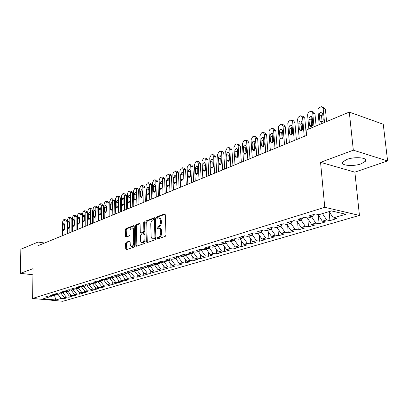<?xml version="1.0" encoding="UTF-8"?>
<svg xmlns="http://www.w3.org/2000/svg" width="408" height="408" viewBox="0 0 408 408"><rect width="100%" height="100%" fill="white"/><g stroke="black" fill="none" stroke-linecap="round" stroke-linejoin="round"><path stroke-width="0.61" d="M157.131 238.349L157.656 238.96L165.306 236.329L166 234.947L165.301 214.756L164.536 213.919L156.958 216.796L156.488 217.75L156.896 218.356L158.483 217.867C159.599 217.964 160.227 218.892 160.364 220.657L160.421 222.319C160.349 224.522 159.63 225.986 158.253 226.705L157.279 227.057L156.81 228.011L157.223 228.628L158.783 228.164C159.921 228.261 160.563 229.209 160.706 231.005L160.757 232.677C160.691 234.901 159.967 236.359 158.584 237.058L157.605 237.395L157.131 238.349M159.309 228.256L159.706 228.327C160.844 228.424 161.481 229.373 161.624 231.163L161.68 232.835C161.614 235.059 160.89 236.513 159.508 237.211L158.528 237.548L158.105 238.802M165.169 214.205L157.871 216.964L157.442 218.168M159.023 217.964L159.401 218.035C160.517 218.132 161.145 219.06 161.282 220.82L161.339 222.482C161.272 224.691 160.548 226.149 159.176 226.863L158.197 227.22L157.774 228.449M361.238 163.792L365.543 161.191C368.409 157.646 354.787 156.356 346.775 159.462L342.659 162.012C339.976 165.556 353.236 166.785 361.238 163.792M126.22 242.23L125.598 243.52L125.705 248.885L126.251 249.752L134.059 247.08L134.696 245.774L134.252 226.481L133.712 225.634L125.944 228.556L125.327 229.852L125.455 236.273L125.985 237.119L129.367 235.906L129.994 234.605L129.923 231.397C130.045 229.332 130.728 228.143 131.968 227.837L132.86 228.291L133.36 229.561L133.696 242.786C133.579 244.846 132.901 246.029 131.667 246.335C130.779 246.248 130.29 245.478 130.193 244.015L130.147 241.903L129.606 241.041L126.22 242.23L127.123 242.367L126.5 243.658L126.74 249.599M37.99 245.718L306.592 135.441L306.117 130.116L349.289 112.088L353.328 150.2L320.555 162.323L324.753 207.284L32.614 298.462L33.023 268.668L20.4 273.34L20.839 249.247L38.031 242.066L37.99 245.718M146.35 241.74L147.069 242.602L155.295 239.771L155.968 238.415L155.356 218.51L154.775 217.648L146.467 220.774L145.814 222.115L146.35 241.74L147.268 241.888L147.416 242.485M144.498 243.489L136.547 246.228L135.854 245.371L135.4 226.047L136.032 224.731L139.531 223.431L140.077 224.278L140.276 232.142L140.837 233.004L143.239 232.157L143.886 230.821L143.667 222.6L144.223 221.641L144.616 222.238L145.151 242.158L144.498 243.489M324.753 207.284L359.443 215.419L62.873 301.288L32.614 298.462M329.077 211.594L329.934 220.616L336.58 218.662L333.326 217.933L345.8 214.246L331.367 210.895L318.893 214.7L315.496 213.94L308.856 215.98L312.253 216.73L307.887 218.061L304.49 217.321L298.034 219.31L301.425 220.034L297.177 221.33L293.785 220.616L287.502 222.544L290.889 223.247L286.753 224.507L283.371 223.814L277.251 225.695L280.633 226.374L276.609 227.603L273.227 226.935L267.276 228.766L270.647 229.424L266.725 230.622L263.354 229.969L257.555 231.749L260.921 232.392L257.096 233.554L253.735 232.927L248.084 234.661L251.44 235.283L247.717 236.421L244.361 235.804L238.853 237.502L242.199 238.104L238.568 239.21L235.222 238.614L229.852 240.266L233.192 240.853L229.648 241.934L226.312 241.352L221.075 242.964L224.405 243.535L220.947 244.586L217.622 244.025L212.512 245.596L215.827 246.151L212.456 247.177L209.141 246.631L204.153 248.166L207.463 248.701L204.168 249.706L200.869 249.176L195.993 250.67L199.293 251.195L196.08 252.175L192.785 251.66L188.032 253.123L191.316 253.628L188.175 254.587L184.895 254.082L180.249 255.51L183.524 256.005L180.453 256.943L177.189 256.454L172.65 257.851L175.909 258.33L172.91 259.243L169.657 258.769L165.22 260.131L168.468 260.6L165.536 261.492L162.297 261.033L157.957 262.364L161.191 262.818L158.329 263.695L155.101 263.242L150.858 264.547L154.076 264.991L151.276 265.843L148.063 265.404L143.912 266.679L147.12 267.113L144.381 267.949L141.178 267.52L137.124 268.77L140.316 269.188L137.634 270.009L134.446 269.591L130.473 270.81L133.656 271.223L131.029 272.024L127.857 271.616L123.971 272.809L127.133 273.212L124.567 273.992L121.406 273.6L117.601 274.768L120.753 275.16L118.238 275.925L115.092 275.538L111.369 276.685L114.505 277.063L112.042 277.817L108.911 277.44L105.259 278.562L108.385 278.934L105.968 279.669L102.852 279.301L99.277 280.403L102.388 280.76L100.021 281.484L96.92 281.127L93.417 282.203L96.512 282.555L94.192 283.259L91.106 282.912L87.674 283.968L90.754 284.31L88.48 285.003L85.41 284.667L82.044 285.697L85.109 286.034L82.88 286.712L79.82 286.38L76.526 287.395L79.575 287.722L77.392 288.39L74.348 288.063L71.109 289.058L74.149 289.379L72.007 290.032L68.978 289.716L65.805 290.69L68.825 291.001L66.723 291.644L63.709 291.332L60.598 292.291L63.602 292.597L61.542 293.225L58.543 292.924L55.488 293.862L58.482 294.158L56.457 294.775L53.474 294.479L50.475 295.402L53.453 295.693L51.469 296.3L48.496 296.009L45.553 296.912L48.516 297.197L49.572 296.116M329.934 220.616L326.675 219.902L322.305 221.192L318.077 214.516M318.317 215.286L319.092 223.798L325.559 221.901L322.305 221.192M319.092 223.798L315.838 223.105L311.579 224.364L307.397 217.954M307.836 218.856L308.535 226.899L314.833 225.053L311.579 224.364M308.535 226.899L305.286 226.226L301.14 227.455L297.004 221.289M297.626 222.314L298.253 229.918L304.388 228.118L301.14 227.455M298.253 229.918L295.004 229.265L290.97 230.459L286.87 224.471M287.666 225.67L288.237 232.861L294.214 231.106L290.97 230.459M288.237 232.861L284.993 232.229L281.061 233.391L276.991 227.486M277.96 228.924L278.475 235.727L284.3 234.019L281.061 233.391M278.475 235.727L275.237 235.115L271.407 236.247L267.368 230.423M268.495 232.081L268.959 238.522L274.64 236.854L271.407 236.247M268.959 238.522L265.725 237.925L261.987 239.032L257.978 233.289M259.259 235.146L259.677 241.25L265.215 239.624L261.987 239.032M259.677 241.25L256.454 240.669L252.807 241.745L248.824 236.079M250.242 238.124L250.619 243.907L256.025 242.321L252.807 241.745M250.619 243.907L247.406 243.341L243.846 244.397L239.899 238.808M241.444 241.021L241.786 246.503L247.059 244.953L243.846 244.397M241.786 246.503L238.578 245.953L235.105 246.983L231.183 241.465M232.856 243.836L233.162 249.033L238.308 247.523L235.105 246.983M233.162 249.033L229.959 248.503L226.573 249.507L222.681 244.061M224.466 246.575L224.737 251.506L229.765 250.033L226.573 249.507M224.737 251.506L221.549 250.991L218.239 251.971L214.379 246.59M216.266 249.242L216.515 253.924L221.427 252.481L218.239 251.971M216.515 253.924L213.333 253.419L210.1 254.378L206.264 249.069M208.259 251.843L208.478 256.285L213.277 254.873L210.1 254.378M208.478 256.285L205.311 255.796L202.149 256.729L198.344 251.486M200.43 254.373L200.624 258.59L205.316 257.213L202.149 256.729M200.624 258.59L197.467 258.111L194.381 259.024L190.602 253.847M192.775 256.841L192.948 260.845L197.533 259.498L194.381 259.024M192.948 260.845L189.802 260.38L186.787 261.273L183.034 256.158M185.288 259.248L185.446 263.048L189.929 261.732L186.787 261.273M185.446 263.048L182.31 262.594L179.357 263.466L175.634 258.412M177.97 261.594L178.107 265.2L182.493 263.915L179.357 263.466M178.107 265.2L174.981 264.761L172.094 265.613L168.397 260.62M170.804 263.884L170.927 267.311L175.216 266.052L172.094 265.613M170.927 267.311L167.816 266.883L164.99 267.714L161.318 262.675M163.797 266.123L163.904 269.372L168.101 268.143L164.99 267.714M163.904 269.372L160.803 268.954L158.039 269.775L154.387 264.634M156.937 268.306L157.029 271.391L161.135 270.188L158.039 269.775M157.029 271.391L153.938 270.983L151.235 271.784L147.604 266.562M150.215 270.438L150.302 273.37L154.321 272.187L151.235 271.784M150.302 273.37L147.222 272.972L144.575 273.753L140.984 269.025L140.969 268.449M143.641 272.519L143.713 275.303L147.65 274.145L144.575 273.753M143.713 275.303L140.648 274.916L138.057 275.68L134.487 271.004L134.472 270.305M137.195 274.559L137.261 277.195L141.117 276.063L138.057 275.68M137.261 277.195L134.206 276.823L131.667 277.573L128.127 272.947L128.112 272.126M130.886 276.548L130.937 279.052L134.716 277.945L131.667 277.573M130.937 279.052L127.898 278.684L125.414 279.419L121.895 274.844L121.88 273.916M124.7 278.496L124.746 280.872L128.449 279.786L125.414 279.419M124.746 280.872L121.722 280.515L119.284 281.234L115.79 276.711L115.775 275.67M118.641 280.398L118.677 282.652L122.303 281.591L119.284 281.234M118.677 282.652L115.663 282.305L113.276 283.009L109.808 278.531L109.793 277.547M112.7 282.265L112.73 284.401L116.285 283.356L113.276 283.009M112.73 284.401L109.732 284.06L107.391 284.753L103.943 280.322L103.933 279.429M106.876 284.09L106.901 286.115L110.384 285.09L107.391 284.753M106.901 286.115L103.913 285.779L101.618 286.457L98.195 282.076L98.19 281.27M101.164 285.875L101.184 287.793L104.601 286.788L101.618 286.457M101.184 287.793L98.206 287.467L95.957 288.135L92.56 283.795L92.555 283.075M95.559 287.625L95.574 289.44L98.925 288.456L95.957 288.135M95.574 289.44L92.616 289.119L90.408 289.772L87.032 285.483L87.032 284.845M90.061 289.338L90.076 291.052L93.361 290.088L90.408 289.772M90.076 291.052L87.128 290.746L84.961 291.383L81.61 287.135L81.61 286.574M84.67 291.016L84.68 292.638L87.904 291.689L84.961 291.383M84.68 292.638L81.743 292.337L79.621 292.964L76.291 288.757L76.291 288.272M79.382 292.658L79.382 294.194L82.549 293.265L79.621 292.964M79.382 294.194L76.464 293.898L74.378 294.515L71.074 289.935M74.185 294.27L74.185 295.718L77.296 294.805L74.378 294.515M74.185 295.718L71.278 295.433L69.233 296.035L65.948 291.562M69.085 295.851L69.085 297.218L72.134 296.32L69.233 296.035M69.085 297.218L66.193 296.937L64.183 297.529L60.925 293.163M64.082 297.401L64.076 298.687L67.07 297.809L64.183 297.529M64.076 298.687L61.195 298.411L55.804 300.007L43.197 298.824L48.516 297.197M53.453 295.693L54.524 294.586L54.519 295.397L57.946 294.321M61.195 298.411L57.946 294.352M55.804 300.007L54.519 295.397L53.805 295.331M58.482 294.158L59.568 293.026M60.919 293.449L62.924 292.801M66.193 296.937L62.924 292.837M63.602 292.597L64.714 291.434M65.948 291.914L67.988 291.256M71.278 295.433L67.988 291.292M68.825 291.001L69.957 289.818M71.074 290.348L73.149 289.685M76.464 293.898L73.149 289.716M74.149 289.379L75.296 288.165M76.291 288.757L78.407 288.079M81.743 292.337L78.407 288.114M79.575 287.722L80.743 286.482M81.61 287.135L83.767 286.442M87.128 290.746L83.767 286.477M85.109 286.034L86.302 284.764M87.032 285.483L89.23 284.774M92.616 289.119L89.23 284.81M90.754 284.31L91.968 283.009M92.56 283.795L94.804 283.075M98.206 287.467L94.804 283.111M96.512 282.555L97.747 281.219M98.195 282.076L100.48 281.341M103.913 285.779L100.485 281.377M102.388 280.76L103.647 279.393M103.943 280.322L106.274 279.577M109.732 284.06L106.279 279.613M108.385 278.934L109.665 277.532M109.808 278.531L112.185 277.772M115.663 282.305L112.19 277.807M114.505 277.063L115.811 275.63M115.79 276.711L118.218 275.925M121.722 280.515L118.218 275.966M120.753 275.16L122.089 273.686M121.895 274.844L124.369 273.972M127.898 278.684L124.374 274.089M127.133 273.212L128.494 271.697M128.127 272.947L130.652 271.973M134.206 276.823L130.657 272.172M133.656 271.223L135.043 269.668M134.487 271.004L137.073 270.218L137.062 269.933M140.648 274.916L137.073 270.218M140.316 269.188L141.729 267.597M140.984 269.025L143.621 268.219L143.611 267.847M147.222 272.972L143.621 268.219M147.12 267.113L148.563 265.475M147.619 267L150.312 266.179L150.297 265.71M153.938 270.983L150.312 266.179M154.076 264.991L155.55 263.308M154.397 264.93L157.146 264.093L157.131 263.527M160.803 268.954L157.146 264.093M161.191 262.818L162.695 261.089M161.323 262.818L164.133 261.962L164.113 261.288M167.816 266.883L164.133 261.962M168.468 260.6L169.998 258.82M168.402 260.661L171.273 259.784L171.248 258.998M174.981 264.761L171.273 259.784M175.909 258.33L177.47 256.494M175.634 258.453L178.576 257.555L178.541 256.658M182.31 262.594L178.576 257.555M183.524 256.005L185.12 254.118M183.034 256.193L186.043 255.281L185.997 254.255M189.802 260.38L186.043 255.281M191.316 253.628L192.943 251.685M190.602 253.888L193.678 252.95L193.627 251.792M197.467 258.111L193.678 252.95M199.293 251.195L200.955 249.191M198.344 251.527L201.491 250.563L201.43 249.268M205.311 255.796L201.491 250.563M207.463 248.701L209.161 246.636M206.269 249.109L209.488 248.125L209.416 246.677M213.333 253.419L209.488 248.125M215.827 246.151L217.535 244.05M214.379 246.636L217.678 245.626L217.591 244.035M221.549 250.991L217.678 245.626M224.405 243.535L226.103 241.419M222.681 244.101L226.058 243.071L225.976 241.577M229.959 248.503L226.058 243.071M233.192 240.853L234.891 238.716M231.188 241.505L234.646 240.45L234.569 239.119M238.578 245.953L234.646 240.45M242.199 238.104L243.892 235.951M239.899 238.848L243.443 237.767L243.372 236.609M247.406 243.341L243.443 237.767M251.44 235.283L253.128 233.111M248.829 236.125L252.465 235.018L252.399 234.049M256.454 240.669L252.465 235.018M260.921 232.392L262.599 230.199M257.983 233.33L261.707 232.198L261.655 231.433M265.725 237.925L261.707 232.198M270.647 229.424L272.32 227.21M267.368 230.469L271.187 229.301L271.152 228.761M275.237 235.115L271.187 229.301M280.633 226.374L282.3 224.145M276.996 227.531L280.918 226.338L280.893 226.027M284.993 232.229L280.918 226.338M290.889 223.247L292.546 220.993M286.875 224.517L290.894 223.242M295.004 229.265L290.899 223.293M301.425 220.034L303.073 217.76M297.014 221.427L301.14 220.121M305.286 226.226L301.145 220.167M312.253 216.73L313.885 214.435M307.423 218.249L311.661 216.908M315.838 223.105L311.666 216.954M318.118 214.985L322.473 213.608M326.675 219.902L322.478 213.659M44.594 243.01L38.031 242.066M20.4 273.34L32.941 274.773M320.555 162.323L354.868 172.156L387.6 160.93L353.328 150.2M387.6 160.93L383.26 124.261L349.289 112.088M354.868 172.156L359.443 215.419M333.326 217.933L329.103 211.589M329.108 211.635L331.459 210.921M155.229 217.964L147.375 220.937L146.722 222.278L147.268 241.888M154.474 238.481L154.943 237.532L154.413 220.091L154.005 219.484L152.888 219.886C151.541 220.606 150.838 222.049 150.766 224.216L151.113 236.079C151.246 237.869 151.878 238.818 153.005 238.92L154.474 238.481L155.392 238.634L155.861 237.686L154.943 237.532M154.122 219.504L154.923 219.652L155.326 220.254L155.861 237.686M153.434 238.991L154.372 238.986L153.454 238.838M155.392 238.634L154.372 238.986M139.959 223.742L136.94 224.89L136.303 226.2L136.904 246.101M141.601 233.131L144.146 232.31L144.799 230.979L144.575 222.758L143.667 222.6M144.621 222.396L144.575 222.758M140.485 240.343C140.587 241.822 141.097 242.607 142.01 242.694C143.29 242.377 143.988 241.174 144.106 239.073L143.983 234.518L143.274 233.677L141.015 234.493L140.367 235.814L140.485 240.343M142.545 242.775L142.922 242.837C144.203 242.525 144.901 241.317 145.019 239.221L144.106 239.073M143.565 233.672L144.33 233.799L144.896 234.671L145.019 239.221M130.019 241.337L127.123 242.367M132.223 246.422L132.575 246.473C133.809 246.167 134.487 244.984 134.604 242.923L133.696 242.786M132.34 227.899L133.635 228.307L134.268 229.714L134.604 242.923M134.135 225.95L126.842 228.709L126.225 230L126.475 236.961M326.589 121.569L325.39 109.242L323.814 107.498L322.468 107.023M319.224 124.644L317.919 110.747C317.898 109.181 318.515 108.043 319.77 107.34L321.586 106.712L323.167 108.462L324.508 122.436M322.606 113.113L321.509 115.607L322.136 121.946M319.28 114.842L319.852 120.875L321.142 122.303C322.468 122.048 323.161 121.094 323.228 119.447L322.646 113.393L321.377 111.986C320.045 112.241 319.352 113.194 319.28 114.842L321.509 115.607M316.093 125.95L314.961 113.766L313.415 112.032L312.023 111.552M308.856 128.974L307.622 115.234C307.606 113.684 308.213 112.567 309.432 111.874L311.192 111.267L312.737 113.006L314.007 126.822M312.181 117.616L311.166 120.028L311.758 126.281M308.938 119.289L309.478 125.251L310.743 126.669C312.028 126.419 312.701 125.486 312.768 123.864L312.222 117.876L310.973 116.479C309.687 116.729 309.009 117.667 308.938 119.289L311.166 120.028M306.337 135.543L304.796 118.172L303.287 116.448L301.854 115.969M299.212 138.47L297.575 119.325L298.34 117.132L300.359 115.857L301.063 115.709L302.573 117.433L304.24 136.405M302.027 122.007L301.084 124.343L301.64 130.499M298.86 123.619L299.37 129.514L300.604 130.927C301.854 130.682 302.512 129.759 302.578 128.163L302.058 122.247L300.839 120.855C299.589 121.099 298.931 122.023 298.86 123.619L301.084 124.343M296.346 139.643L294.887 122.466L293.408 120.753L291.939 120.278M289.343 142.519L287.798 123.588L288.543 121.426L290.516 120.181L291.19 120.034L292.669 121.747L294.245 140.51M292.128 126.291L291.261 128.546L291.781 134.614M289.037 127.842L289.517 133.671L290.725 135.074C291.934 134.834 292.577 133.926 292.643 132.355L292.154 126.5L290.965 125.118C289.751 125.363 289.109 126.271 289.037 127.842L291.261 128.546M286.605 143.647L285.228 126.653L283.779 124.955L282.275 124.476M279.72 146.472L278.261 127.75L278.99 125.613L280.913 124.394L281.566 124.251L283.009 125.955L284.498 144.509M282.474 130.468L281.673 132.641L282.163 138.618M279.46 131.957L279.913 137.726L281.092 139.118C282.27 138.883 282.892 137.991 282.958 136.44L282.499 130.652L281.331 129.28C280.153 129.514 279.526 130.412 279.46 131.957L281.673 132.641M277.103 147.548L275.803 130.744L274.39 129.05L272.85 128.576M270.331 150.328L268.974 131.529L269.846 129.494L271.555 128.5L272.177 128.367L273.59 130.06L274.997 148.41M273.059 134.548L272.33 136.639L272.784 142.525M270.111 135.976L270.54 141.678L271.692 143.065C272.84 142.831 273.447 141.948 273.513 140.423L273.08 134.701L271.942 133.334C270.795 133.569 270.183 134.451 270.111 135.976L272.33 136.639M267.837 151.353L266.608 134.727L265.225 133.044L263.66 132.575M261.176 154.086L259.886 136.032L261.518 132.906L262.415 132.513L263.017 132.381L264.399 134.064L265.725 152.22M263.879 138.526L263.206 140.541L263.629 146.329M260.998 139.893L261.4 145.539L262.528 146.911C263.639 146.681 264.231 145.814 264.302 144.315L263.889 138.649L262.778 137.292C261.661 137.527 261.069 138.394 260.998 139.893L263.206 140.541M258.789 155.066L257.632 138.618L256.28 136.945L254.684 136.476M252.236 157.753L251.027 139.893L252.623 136.813L253.501 136.425L254.077 136.298L255.428 137.97L256.678 155.933M254.913 142.417L254.301 144.35L254.699 150.042M252.098 143.718L252.481 149.303L253.582 150.669C254.663 150.44 255.24 149.588 255.311 148.109L254.924 142.504L253.832 141.158C252.751 141.382 252.169 142.239 252.098 143.718L254.301 144.35M249.961 158.692L248.87 142.417L247.549 140.755L245.927 140.291M243.515 161.339L242.372 143.662L243.938 140.622L244.795 140.245L245.351 140.123L246.672 141.785L247.85 159.559M246.167 146.222L245.611 148.068L245.978 153.663M243.413 147.451L243.77 152.98L244.846 154.336C245.902 154.112 246.463 153.27 246.534 151.812L246.167 146.268L245.101 144.927C244.045 145.151 243.484 145.993 243.413 147.451L245.611 148.068M241.342 162.231L240.317 146.125L239.022 144.473L237.38 144.014M234.993 164.837L233.922 147.339L235.457 144.345L236.298 143.978L236.829 143.861L238.124 145.513L239.231 163.098M237.619 149.94L236.579 148.609C235.549 148.828 234.998 149.66 234.926 151.098L235.263 156.565L236.319 157.911C237.344 157.697 237.889 156.866 237.961 155.428L237.619 149.94L237.119 151.694L237.461 157.192M232.922 165.684L231.958 149.746L230.693 148.109L229.031 147.65M226.675 168.249L225.67 150.94L227.174 147.982L227.99 147.619L228.506 147.507L229.77 149.149L230.811 166.551M229.27 153.571L228.827 155.244L229.148 160.64L226.955 160.074L227.985 161.41C228.985 161.196 229.52 160.38 229.592 158.957L229.27 153.53L228.251 152.209C227.251 152.424 226.715 153.24 226.639 154.663L226.955 160.074M224.696 169.06L223.793 153.286L222.554 151.659L220.871 151.205M218.545 171.589L217.602 154.454L219.076 151.536L219.876 151.184L220.376 151.072L221.61 152.704L222.584 169.927M221.121 157.131L220.723 158.707L221.019 163.996M218.54 158.141L218.836 163.496L219.846 164.827C220.82 164.618 221.345 163.812 221.416 162.41L221.116 157.034L220.116 155.723C219.142 155.938 218.617 156.743 218.54 158.141L220.723 158.707M216.658 172.365L215.812 156.749L214.598 155.127L212.899 154.683M210.599 174.848L209.717 157.886L211.166 155.009L211.951 154.663L212.425 154.555L213.639 156.177L214.552 173.227M213.149 160.609L212.803 162.098L213.078 167.275M210.63 161.542L210.905 166.846L211.89 168.167C212.838 167.958 213.348 167.163 213.425 165.781L213.139 160.461L212.165 159.156C211.216 159.365 210.701 160.16 210.63 161.542L212.803 162.098M208.804 175.588L208.014 160.13L206.825 158.518L205.107 158.08M202.832 178.041L202.011 161.247L203.429 158.401L204.199 158.064L204.658 157.962L205.841 159.574L206.693 176.455M205.357 164.016L205.061 165.408L205.311 170.473M202.893 164.868L203.148 170.116L204.117 171.431L205.612 169.08L205.346 163.812L204.23 162.532L203.317 163.251L202.914 164.388L202.893 164.868L205.061 165.408M201.124 178.74L200.384 163.435L199.221 161.838L197.492 161.405M195.238 181.157L194.473 164.526L195.865 161.721L196.615 161.395L197.059 161.293L198.222 162.894L199.017 179.607M197.742 167.356L197.722 173.599M195.325 168.121L195.565 173.318L196.513 174.624L197.977 172.304L197.727 167.086L196.794 165.796L195.325 168.121L197.487 168.647M193.611 181.825L192.923 166.668L191.78 165.082L190.041 164.654M187.813 184.207L187.099 167.739L188.471 164.97L189.2 164.648L189.628 164.552L190.766 166.143L191.505 182.687M190.291 170.631L190.291 176.644M187.925 171.299L188.149 176.445L189.077 177.745L190.505 175.455L190.276 170.289L189.358 169.009L187.925 171.299L190.077 171.814M186.262 184.844L185.62 169.835L184.508 168.254L182.753 167.836M180.55 187.19L179.887 170.886L181.229 168.147L181.948 167.831L182.361 167.739L183.472 169.32L184.161 185.706M183.003 173.844L183.029 179.612M180.688 174.415L180.892 179.51L181.8 180.795L183.197 178.536L182.983 173.425L182.09 172.151L180.688 174.415L182.83 174.915M179.071 187.797L178.48 172.931L177.383 171.36L175.624 170.947M173.441 190.108L172.829 173.961L174.145 171.253L174.848 170.947L175.246 170.86L176.338 172.431L176.975 188.654M175.874 177.001L175.914 182.509M173.599 177.46L173.793 182.504L174.68 183.784L176.047 181.555L175.853 176.491L174.976 175.226L173.599 177.46L175.741 177.949M172.038 190.684L171.488 175.96L170.416 174.405L168.642 173.992M166.484 192.964L165.918 176.97L167.214 174.298L167.902 173.997L168.285 173.91L169.356 175.471L169.942 191.546M168.892 180.101L168.958 185.324M166.668 180.438L166.846 185.436L167.714 186.706L169.05 184.508L168.871 179.489L168.009 178.235L166.668 180.438L168.795 180.917M165.148 193.509L164.638 178.928L163.593 177.378L161.813 176.975M159.671 195.758L159.151 179.918L160.426 177.276L161.099 176.985L161.471 176.899L162.517 178.449L163.057 194.371M162.058 183.166L162.144 188.057M159.88 183.355L160.043 188.307L160.89 189.572L162.2 187.394L162.032 182.427L161.191 181.178L159.88 183.355L162.001 183.824M158.406 196.279L157.937 181.835L156.912 180.295L155.122 179.897M153 198.497L152.526 182.804L153.78 180.193L154.438 179.908L154.8 179.826L155.82 181.366L156.32 197.135M155.371 186.206L155.468 190.689M153.23 186.211L153.377 191.117L154.214 192.372L155.494 190.225L155.341 185.303L154.52 184.064L153.23 186.211L155.346 186.67M151.802 198.992L151.373 184.681L150.368 183.151L148.573 182.759M146.472 201.18L146.039 185.63L147.268 183.054L147.915 182.769L148.262 182.692L149.267 184.222L149.721 199.849M148.823 189.378L148.93 193.076M146.717 189.011L146.855 193.871L147.671 195.121L148.925 192.999L148.787 188.124L147.982 186.889L146.717 189.011L148.823 189.46M145.33 201.649L144.942 187.471L143.958 185.946L142.157 185.564M140.071 203.806L139.679 188.399L140.887 185.854L141.52 185.574L141.862 185.502L142.841 187.022L143.254 202.501M140.337 191.755L140.464 196.569L141.26 197.809L142.494 195.713L142.367 190.883L141.576 189.659L140.337 191.755L142.402 192.183M138.99 204.25L138.638 190.199L137.674 188.69L135.869 188.312M133.804 206.382L133.452 191.117L134.64 188.598L135.257 188.323L135.584 188.251L136.547 189.766L136.92 205.102M134.089 194.443L134.201 199.211L134.982 200.445L136.19 198.375L136.073 193.586L135.298 192.367L134.089 194.443L136.104 194.851M132.779 206.8L132.462 192.877L131.519 191.377L129.708 191.005M127.658 208.906L127.342 193.774L128.515 191.286L129.122 191.02L129.438 190.949L130.382 192.454L130.713 207.652M127.964 197.074L128.061 201.802L128.831 203.026L130.014 200.981L129.907 196.238L129.147 195.024L127.964 197.074L129.938 197.467M126.694 209.299L126.409 195.503L125.48 194.009L123.67 193.642M121.635 211.375L121.36 196.381L122.507 193.922L123.104 193.657L123.41 193.591L124.338 195.085L124.634 210.145M121.956 199.655L122.043 204.342L122.798 205.556L123.956 203.536L123.864 198.834L123.119 197.63L121.956 199.655L123.889 200.032M120.722 211.752L120.472 198.074L119.564 196.59L117.754 196.233M115.734 213.802L115.489 198.941L116.622 196.503L117.203 196.248L117.499 196.182L118.407 197.666L118.672 212.594M116.071 202.184L116.147 206.831L116.882 208.039L118.024 206.04L117.943 201.379L117.213 200.185L116.071 202.184L117.963 202.552M114.872 214.154L114.653 200.598L113.761 199.124L111.945 198.773M109.941 216.179L109.732 201.45L110.849 199.038L111.42 198.788L111.705 198.721L112.598 200.201L112.822 214.996M110.298 204.668L110.364 209.273L111.083 210.472L112.2 208.493L112.134 203.878L111.415 202.689L110.298 204.668L112.149 205.02M109.13 216.51L108.946 203.072L108.069 201.608L106.253 201.261M104.264 218.51L104.086 203.908L105.182 201.526L105.743 201.277L106.024 201.215L106.896 202.684L107.09 217.347M104.632 207.101L104.688 211.665L105.397 212.859L106.493 210.905L106.432 206.326L105.733 205.148L104.632 207.101L106.447 207.437M103.499 218.821L103.341 205.499L102.484 204.046L100.669 203.704M98.695 220.794L98.547 206.321L99.629 203.964L100.179 203.72L101.306 205.122L101.465 219.657M99.078 209.488L99.124 214.011L99.817 215.2L100.893 213.267L100.842 208.728L100.154 207.555L99.078 209.488L100.858 209.814M97.976 221.09L97.849 207.886L97.007 206.438L95.192 206.101M93.228 223.038L93.111 208.687L94.177 206.356L94.717 206.122L95.819 207.509L95.951 221.921M93.626 211.834L93.662 216.316L94.345 217.495L95.401 215.587L95.36 211.089L94.687 209.921L93.626 211.834L95.37 212.145M92.56 223.314L92.453 210.222L91.632 208.784L89.816 208.452M87.868 225.242L87.781 211.013L88.827 208.707L89.357 208.473L90.433 209.855L90.535 224.145M88.276 214.129L88.306 218.581L88.969 219.749L90.01 217.862L89.979 213.399L89.316 212.242L88.276 214.129L89.984 214.435M87.241 225.502L87.164 212.517L86.353 211.084L84.538 210.757M82.605 227.404L82.543 213.292L83.574 211.007L84.094 210.783L85.15 212.16L85.221 226.328M83.028 216.388L83.043 220.799L83.701 221.962L84.716 220.091L84.696 215.669L84.048 214.516L83.028 216.388L84.701 216.679M82.018 227.644L81.967 214.766L81.172 213.348L79.361 213.027M77.438 229.526L77.403 215.531L78.418 213.272L78.933 213.047L79.963 214.419L80.009 228.47M77.872 218.601L77.882 222.977L78.525 224.135L79.524 222.284L79.509 217.898L78.871 216.755L77.872 218.601L79.514 218.882M76.893 229.75L76.862 216.98L76.087 215.567L74.271 215.251M72.364 231.606L72.359 217.729L73.358 215.495L73.858 215.276L74.868 216.638L74.888 230.571M72.808 220.779L72.813 225.114L73.44 226.267L74.424 224.436L74.419 220.085L73.797 218.948L72.808 220.779L74.419 221.049M71.859 231.815L71.854 219.152L71.089 217.744L69.278 217.439M67.381 233.651L67.402 219.892L68.386 217.678L68.881 217.459L69.865 218.816L69.86 232.631M67.84 222.916L67.835 227.215L68.452 228.358L69.416 226.547L69.421 222.238L68.809 221.105L67.84 222.916L69.421 223.176M66.912 233.845L66.932 221.284L66.183 219.886L64.377 219.586M62.49 235.661L62.531 222.013L63.505 219.82L63.99 219.606L64.954 220.958L64.923 234.661M62.96 225.012L62.944 229.281L63.551 230.418L64.5 228.623L64.51 224.344L63.908 223.222L62.96 225.012L64.51 225.267M159.508 237.211L158.584 237.058M161.68 232.835L160.757 232.677M161.624 231.163L160.706 231.005M158.197 227.22L157.279 227.057M159.176 226.863L158.253 226.705M161.339 222.482L160.421 222.319M161.282 220.82L160.364 220.657M157.871 216.964L156.958 216.796M165.021 214.011L164.536 213.919M158.528 237.548L157.605 237.395M146.722 222.278L145.814 222.115M147.375 220.937L146.467 220.774M155.076 217.765L154.622 217.678M155.326 220.254L154.413 220.091M136.767 245.514L135.854 245.371M136.303 226.2L135.4 226.047M136.94 224.89L136.032 224.731M139.801 223.533L139.383 223.462M141.887 233.126L140.974 232.978M144.146 232.31L143.239 232.157M144.799 230.979L143.886 230.821M144.896 234.671L143.983 234.518M129.851 241.128L129.479 241.067M134.314 230.25L133.406 230.097M126.353 236.416L125.455 236.273M126.225 230L125.327 229.852M126.842 228.709L125.944 228.556M133.977 225.736L133.569 225.665M126.608 249.018L125.705 248.885M126.5 243.658L125.598 243.52M323.167 108.462L325.39 109.242M322.085 121.62L319.852 120.875M312.737 113.006L314.961 113.766M311.707 125.975L309.478 125.251M302.573 117.433L304.796 118.172M301.599 130.223L299.37 129.514M292.669 121.747L294.887 122.466M291.745 134.359L289.517 133.671M283.009 125.955L285.228 126.653M282.132 138.394L279.913 137.726M273.59 130.06L275.803 130.744M272.758 142.331L270.54 141.678M264.399 134.064L266.608 134.727M263.614 146.171L261.4 145.539M255.428 137.97L257.632 138.618M254.689 149.92L252.481 149.303M246.672 141.785L248.87 142.417M245.973 153.576L243.77 152.98M238.124 145.513L240.317 146.125M237.119 151.694L234.926 151.098M237.461 157.151L235.263 156.565M229.77 149.149L231.958 149.746M228.827 155.244L226.639 154.663M221.61 152.704L223.793 153.286M220.988 164.047L218.836 163.496M213.639 156.177L215.812 156.749M213.022 167.372L210.905 166.846M205.841 159.574L208.014 160.13M205.229 170.626L203.148 170.116M198.222 162.894L200.384 163.435M197.615 173.803L195.565 173.318M190.766 166.143L192.923 166.668M190.164 176.914L188.149 176.445M183.472 169.32L185.62 169.835M182.871 179.959L180.892 179.51M176.338 172.431L178.48 172.931M175.736 182.942L173.793 182.504M169.356 175.471L171.488 175.96M168.754 185.854L166.846 185.436M162.517 178.449L164.638 178.928M161.92 188.71L160.043 188.307M155.82 181.366L157.937 181.835M155.229 191.51L153.377 191.117M149.267 184.222L151.373 184.681M148.67 194.249L146.855 193.871M142.841 187.022L144.942 187.471M142.249 196.931L140.464 196.569M136.547 189.766L138.638 190.199M135.956 199.563L134.201 199.211M130.382 192.454L132.462 192.877M129.785 202.139L128.061 201.802M124.338 195.085L126.409 195.503M123.741 204.668L122.043 204.342M118.407 197.666L120.472 198.074M117.815 207.142L116.147 206.831M112.598 200.201L114.653 200.598M112.001 209.574L110.364 209.273M106.896 202.684L108.946 203.072M106.299 211.956L104.688 211.665M101.306 205.122L103.341 205.499M100.71 214.297L99.124 214.011M95.819 207.509L97.849 207.886M95.222 216.592L93.662 216.316M90.433 209.855L92.453 210.222M89.837 218.841L88.306 218.581M85.15 212.16L87.164 212.517M84.553 221.054L83.043 220.799M79.963 214.419L81.967 214.766M79.366 223.222L77.882 222.977M74.868 216.638L76.862 216.98M74.271 225.354L72.813 225.114M69.865 218.816L71.854 219.152M69.268 227.45L67.835 227.215M64.954 220.958L66.932 221.284M64.357 229.505L62.944 229.281M365.339 159.329L365.543 161.191M153.928 239.073L153.005 238.92M141.749 233.157L140.837 233.004M142.922 242.837L142.01 242.694M132.575 246.473L131.667 246.335M322.075 112.226L321.377 111.986M311.635 116.698L310.973 116.479M301.471 121.059L300.839 120.855M291.557 125.307L290.965 125.118M281.897 129.453L281.331 129.28M272.478 133.498L271.942 133.334M263.288 137.445L262.778 137.292M254.317 141.296L253.832 141.158M245.56 145.059L245.101 144.927M237.012 148.731L236.579 148.609M228.664 152.317L228.251 152.209M220.509 155.825L220.116 155.723M212.542 159.253L212.165 159.156M204.75 162.603L204.393 162.517M197.135 165.883L196.794 165.796M189.684 169.085L189.358 169.009M182.396 172.222L182.09 172.151M175.272 175.292L174.976 175.226M168.295 178.296L168.009 178.235M161.461 181.239L161.191 181.178M154.775 184.12L154.52 184.064"/></g></svg>
